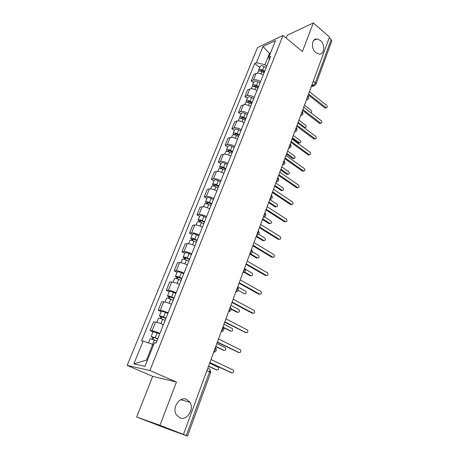 <?xml version="1.0" encoding="UTF-8"?>
<svg xmlns="http://www.w3.org/2000/svg" width="459" height="459" viewBox="0 0 459 459"><rect width="100%" height="100%" fill="white"/><g stroke="black" fill="none" stroke-linecap="round" stroke-linejoin="round"><path stroke-width="0.69" d="M186.629 399.416L189.871 402.245C194.627 408.998 186.899 421.115 179.785 417.805L176.273 414.649C171.786 407.615 179.819 396.002 186.629 399.416M320.353 40.421C325.471 44.437 324.461 54.816 318.988 54.059L315.803 52.636C310.697 48.723 311.575 38.372 316.934 38.94L320.353 40.421M136.656 417.001L159.962 425.315L183.457 434.432L329.51 37.018L313.302 22.95L302.412 51.528L283.014 35.446L257.528 47.558L127.166 365.41L152.692 376.369L136.656 417.001L166.938 428.677L187.513 436.05L186.274 435.551L209.602 371.796C210.113 370.126 209.935 369.122 209.069 368.784L207.795 368.198M313.302 22.95L287.288 35.228L286.169 38.063M159.962 425.315L176.457 382.031L149.921 370.528L283.014 35.446M183.457 434.432L186.274 435.551M329.218 37.816L331.18 39.514L331.777 40.989L315.97 84.278L315.31 82.89L331.18 39.514M263.191 74.995C260.557 73.348 258.188 72.849 256.076 73.497L253.879 74.433L251.234 80.945L253.431 80.038C255.543 79.413 257.918 79.918 260.569 81.564M253.58 82.729L251.234 80.945M256.954 90.607C254.286 88.966 251.899 88.444 249.788 89.046L247.596 89.918L244.905 96.556L247.091 95.713C249.197 95.133 251.595 95.667 254.28 97.302M247.286 98.318L244.905 96.556M250.591 106.517C247.889 104.887 245.485 104.348 243.379 104.893L241.193 105.702L238.451 112.466L240.631 111.686C242.731 111.164 245.146 111.715 247.866 113.339M240.872 114.211L238.451 112.466M244.108 122.737C241.365 121.119 238.944 120.556 236.844 121.05L234.669 121.79L231.87 128.692L234.038 127.975C236.138 127.51 238.571 128.084 241.325 129.696M234.331 130.413L231.87 128.692M237.498 139.284C234.715 137.677 232.277 137.092 230.183 137.522L228.014 138.193L225.162 145.233L227.32 144.591C229.414 144.183 231.864 144.78 234.658 146.381M227.658 146.932L225.162 145.233M230.751 156.158C227.934 154.563 225.478 153.954 223.384 154.322L221.227 154.924L218.318 162.107L220.469 161.534C222.558 161.189 225.019 161.809 227.859 163.398M220.859 163.777L218.318 162.107M223.872 173.37C221.008 171.786 218.536 171.155 216.453 171.465L214.307 171.993L211.335 179.314L213.475 178.821C215.558 178.54 218.042 179.182 220.917 180.754M213.923 180.966L211.335 179.314M216.849 190.933C213.946 189.366 211.456 188.706 209.379 188.953L207.244 189.401L204.215 196.877L206.343 196.458C208.42 196.24 210.916 196.917 213.837 198.472M206.843 198.495L204.215 196.877M209.683 208.862C206.739 207.307 204.232 206.625 202.161 206.797L200.038 207.17L196.945 214.795L199.063 214.462C201.128 214.313 203.647 215.013 206.607 216.556M199.619 216.39L196.945 214.795M202.373 227.159C199.384 225.627 196.854 224.91 194.794 225.019L192.688 225.3L189.527 233.086L191.627 232.839C193.687 232.765 196.222 233.488 199.229 235.014M192.246 234.652L189.527 233.086M194.903 245.84C191.868 244.326 189.326 243.586 187.266 243.614L185.178 243.809L181.953 251.756L184.036 251.601C186.09 251.601 188.643 252.358 191.696 253.867M184.719 253.293L181.953 251.756M187.278 264.923C184.197 263.426 181.632 262.651 179.589 262.605L177.513 262.709L174.219 270.827L176.29 270.764C178.327 270.844 180.898 271.625 184.002 273.116M177.036 272.33L174.219 270.827M179.486 284.414C176.359 282.933 173.777 282.13 171.741 282.004L169.681 282.01L166.319 290.3L168.373 290.34C170.404 290.501 172.991 291.316 176.141 292.785M169.187 291.769L166.319 290.3M171.528 304.323C168.35 302.865 165.751 302.033 163.725 301.821L161.688 301.729L158.252 310.198L160.283 310.336C162.302 310.582 164.907 311.431 168.109 312.877M161.166 311.632L158.252 310.198M163.393 324.674C160.162 323.239 157.546 322.373 155.532 322.075L153.513 321.874L150.001 330.532L152.015 330.778C154.023 331.111 156.651 331.995 159.898 333.418M152.979 331.926L150.001 330.532M270.104 54.03L269.45 53.508L264.958 64.713L266.742 66.119M264.958 64.713L256.397 62.745L263.013 46.497L275.486 40.604L268.836 57.197L269.203 59.963M153.61 344.801L152.749 344.405L146.473 360.063L133.833 363.907L144.992 366.322L154.419 342.781L156.054 343.034L270.626 56.4L268.836 57.197M133.833 363.907L143.128 341.071L152.749 344.405M256.397 62.745L254.711 63.497L141.602 340.842L143.128 341.071M127.166 365.41L149.921 370.528M152.692 376.369L176.457 382.031M146.473 360.063L147.419 360.252M270.506 53.032L269.45 53.508L263.013 46.497M259.76 67.427L254.711 63.497M325.907 107.934L324.817 107.951L308.247 94.87M308.58 93.969L326.263 107.825C327.405 107.504 327.537 106.689 326.653 105.381L309.412 91.702M264.424 71.92L262.066 70.611L260.161 70.623L260.184 71.025M264.74 71.134L262.68 69.986C260.735 69.085 259.415 69.091 258.715 70.009L258.865 71.059M266.145 67.605L264.091 66.463C262.152 65.557 260.832 65.568 260.133 66.498L258.715 70.009M310.818 112.684C311.827 112.237 311.908 111.439 311.064 110.292L304.466 105.174M264.068 72.803L262.009 71.656C260.064 70.755 258.738 70.761 258.044 71.673L257.424 73.205M320.474 123.282L319.366 123.31L302.55 110.378M302.871 109.506L320.772 123.196C321.977 122.903 322.12 122.077 321.22 120.723L303.72 107.199M314.937 138.911L313.818 138.957L296.744 126.179M297.048 125.341L315.178 138.847C316.44 138.584 316.607 137.752 315.683 136.357L297.914 122.989M258.256 87.353L255.87 86.045L253.959 86.028L254.045 86.522M258.56 86.59L256.472 85.449C254.51 84.542 253.184 84.531 252.496 85.408L252.708 86.504M259.995 82.999L257.918 81.851C255.956 80.95 254.63 80.939 253.942 81.828L252.496 85.408M298.12 122.427L305.195 127.654C306.382 127.361 306.532 126.564 305.642 125.25L298.947 120.189M257.878 88.289L255.789 87.147C253.821 86.246 252.496 86.229 251.813 87.107L251.136 88.782M304.942 127.728L304.512 127.952M251.968 103.074L249.553 101.772L247.636 101.726L247.826 102.334M252.261 102.346L250.149 101.204C248.164 100.297 246.833 100.263 246.162 101.106L246.449 102.248M253.724 98.679L251.624 97.543C249.639 96.637 248.308 96.608 247.636 97.457L246.162 101.106M292.486 137.757L299.612 142.91C300.863 142.646 301.029 141.837 300.117 140.483L293.324 135.48M251.566 104.078L249.455 102.942C247.464 102.03 246.133 101.996 245.462 102.833L244.727 104.658M299.423 142.961L298.316 143.007L292.205 138.532M309.297 154.838L308.167 154.895L290.822 142.284M291.121 141.481L309.475 154.798C310.8 154.563 310.99 153.725 310.043 152.279L291.999 139.083M303.542 171.069L302.406 171.144L284.792 158.705M285.073 157.936L303.657 171.046C305.051 170.851 305.264 170.002 304.3 168.51L285.968 155.492M297.679 187.616L296.531 187.702L278.636 175.441M278.906 174.713L297.73 187.611C299.188 187.45 299.429 186.601 298.442 185.052L279.824 172.217M245.559 119.105L243.115 117.808L241.193 117.733L241.549 118.474M245.84 118.405L243.706 117.269C241.698 116.356 240.361 116.305 239.701 117.108L240.091 118.307M247.332 114.67L245.204 113.534C243.201 112.627 241.864 112.575 241.204 113.39L239.701 117.108M286.749 153.375L293.926 158.441C295.24 158.212 295.43 157.397 294.5 155.991L287.598 151.057M245.135 120.172L242.995 119.036C240.986 118.129 239.65 118.072 238.99 118.87L238.192 120.843M293.8 158.475L292.681 158.533L286.473 154.115M239.03 135.451L236.551 134.154L234.624 134.051L235.077 134.917M239.294 134.78L237.131 133.649C235.1 132.737 233.763 132.662 233.115 133.42L233.637 134.694M240.82 130.97L238.663 129.84C236.632 128.927 235.295 128.859 234.647 129.627L233.115 133.42M235.14 134.935L235.587 133.827M280.902 169.285L288.132 174.259C289.509 174.064 289.721 173.244 288.774 171.792L281.769 166.921M238.577 136.581L236.408 135.451C234.377 134.539 233.034 134.464 232.392 135.216L231.525 137.356M288.068 174.277L286.938 174.351L280.644 169.991M232.369 152.118L229.856 150.827L227.922 150.69L228.473 151.51L228.146 151.602M232.621 151.481L230.429 150.351C228.375 149.439 227.033 149.341 226.402 150.059L227.096 151.418M234.176 147.597L231.99 146.467C229.942 145.555 228.599 145.463 227.962 146.191L226.402 150.059M228.41 151.677L228.886 150.495M274.947 185.493L282.228 190.376C283.673 190.215 283.909 189.389 282.939 187.886L275.83 183.084M231.887 153.317L229.689 152.193C227.635 151.281 226.293 151.177 225.662 151.889L224.732 154.19M281.252 190.548L282.228 190.376L281.092 190.462L274.7 186.165M272.617 191.822L291.683 204.49L290.547 204.582L272.365 192.51M290.65 204.639L291.683 204.49C293.209 204.375 293.473 203.515 292.469 201.914L273.553 189.28M225.57 169.119L223.028 167.833L221.089 167.661L221.663 168.453L221.037 168.608M225.811 168.51L223.59 167.392C221.513 166.474 220.165 166.353 219.551 167.024L220.486 168.505M227.394 164.552L225.18 163.427C223.108 162.515 221.76 162.4 221.14 163.077L219.551 167.024M221.542 168.746L222.047 167.495M268.876 202.012L276.215 206.785C277.724 206.676 277.982 205.839 276.995 204.284L269.777 199.556M225.065 170.392L222.839 169.268C220.756 168.355 219.408 168.229 218.794 168.895L217.796 171.368M276.249 206.802L275.239 206.934L268.641 202.643M285.567 221.72L284.488 221.817L265.968 209.924M266.203 209.275L285.521 221.697C287.116 221.634 287.403 220.768 286.382 219.104L267.155 206.682M218.639 186.457L216.063 185.184L214.118 184.971L214.709 185.74L213.796 185.935L212.563 184.334L214.187 180.307C214.789 179.676 216.143 179.819 218.237 180.731L220.481 181.85M218.868 185.889L216.619 184.776C214.514 183.858 213.16 183.709 212.563 184.334M214.537 186.165L215.07 184.839M262.686 218.845L270.081 223.51C271.659 223.447 271.946 222.604 270.942 220.991L264.441 216.872M218.1 187.806L215.85 186.693C213.745 185.775 212.391 185.625 211.788 186.239L210.721 188.89M270.15 223.544L269.066 223.602L262.468 219.436M279.313 239.288L278.217 239.34L259.438 227.687M259.662 227.079L279.25 239.254C280.897 239.219 281.206 238.353 280.179 236.643L260.632 224.434M211.565 204.157L208.954 202.884L207.003 202.637L207.617 203.377L206.711 203.538L205.431 201.994L207.089 197.886C207.68 197.307 209.034 197.473 211.151 198.391L213.424 199.499M211.777 203.624L209.499 202.517C207.37 201.599 206.016 201.421 205.431 201.994M207.388 203.939L207.956 202.534M256.38 236.006L263.85 240.562C265.474 240.527 265.784 239.684 264.774 238.026L258.698 234.297M210.997 205.58L208.713 204.467C206.584 203.549 205.23 203.377 204.645 203.945L203.503 206.774M263.931 240.608L262.881 240.648L256.179 236.557M272.927 257.206L271.871 257.247L252.777 245.812M252.984 245.249L272.898 257.195C274.539 257.166 274.878 256.288 273.908 254.567L253.976 242.547M204.347 222.213L201.702 220.951L199.745 220.664L200.376 221.376L199.476 221.502L198.156 220.022L199.849 215.828C200.417 215.294 201.776 215.489 203.922 216.407L206.223 217.514M204.542 221.726L202.235 220.618C200.078 219.7 198.718 219.5 198.156 220.022M200.095 222.081L200.692 220.595M250.247 253.672L257.539 257.975C259.157 257.947 259.496 257.097 258.537 255.428L252.404 251.79M203.744 223.717L201.432 222.615C199.275 221.697 197.915 221.496 197.353 222.007L196.131 225.03M257.591 258.004L256.57 258.027L249.765 254.011M199.326 221.869L199.476 221.502M246.167 263.793L266.421 275.492L265.394 275.509L245.978 264.304M265.394 275.509L266.421 275.492C268.056 275.469 268.417 274.585 267.505 272.853L247.177 261.039M196.98 240.654L194.295 239.397L192.332 239.07L192.987 239.747L192.091 239.839L190.726 238.422L192.453 234.142C193.004 233.66 194.369 233.883 196.544 234.807L198.873 235.903M197.158 240.2L194.817 239.105C192.637 238.181 191.277 237.957 190.726 238.422M192.642 240.608L193.279 239.036M244.607 272.032L251.107 275.727C252.72 275.704 253.075 274.849 252.186 273.168L245.404 269.284M196.343 242.237L193.996 241.141C191.816 240.218 190.451 239.988 189.906 240.453L188.603 243.672M251.125 275.739L250.144 275.744L244.125 272.325M191.873 240.384L192.091 239.839M259.714 294.167L258.784 294.144L239.041 283.192M239.208 282.727L259.805 294.167C261.435 294.144 261.825 293.261 260.97 291.517L240.246 279.91M189.452 259.473L186.738 258.228L184.77 257.86L185.447 258.509L184.558 258.56L183.141 257.206L184.902 252.84C185.442 252.416 186.807 252.662 189.005 253.586L191.369 254.676M189.619 259.065L187.243 257.975C185.04 257.057 183.669 256.799 183.141 257.206M185.04 259.519L185.706 257.86M238.267 290.398L244.544 293.835C246.144 293.812 246.535 292.951 245.697 291.264L237.699 286.835M188.787 261.148L186.406 260.058C184.202 259.134 182.831 258.876 182.303 259.278L180.921 262.709M184.26 259.289L184.558 258.56M252.875 313.216L252.037 313.164L231.956 302.47M232.105 302.056L253.058 313.227C254.676 313.204 255.089 312.315 254.303 310.565L233.161 299.182M181.77 278.699L177.042 277.047L177.742 277.661L176.858 277.672L175.395 276.393L177.197 271.929C177.713 271.567 179.085 271.843 181.305 272.766L183.709 273.851M181.913 278.332L179.509 277.253C177.277 276.329 175.906 276.043 175.395 276.393M177.272 278.837L177.977 277.087M231.279 308.844L237.848 312.298C239.443 312.281 239.856 311.42 239.082 309.722L230.894 305.344M181.064 280.46L178.654 279.376C176.422 278.452 175.051 278.165 174.54 278.51L173.072 282.153M237.716 312.292L236.896 312.24L231.273 309.286M176.491 278.596L176.858 277.672M245.886 332.66L224.715 322.155M224.847 321.799L246.167 332.689C247.78 332.66 248.216 331.771 247.487 330.015L225.926 318.862M173.921 298.333L169.147 296.646L169.876 297.225L168.998 297.197L167.483 295.992L169.325 291.431C169.819 291.126 171.19 291.436 173.445 292.36L175.877 293.439M174.047 298.017L171.609 296.944C169.348 296.021 167.971 295.699 167.483 295.992M169.337 298.568L170.077 296.721M223.017 327.101L231.02 331.14C232.61 331.117 233.046 330.256 232.329 328.552L223.952 324.232M173.181 300.186L170.737 299.113C168.47 298.189 167.099 297.868 166.611 298.149L165.051 302.016M230.791 331.117L223.55 327.755M168.545 298.316L168.998 297.197M238.743 352.501L217.325 342.271M217.434 341.966L239.133 352.558C240.734 352.523 241.199 351.628 240.527 349.867L218.541 338.966M165.9 318.391L161.086 316.67L161.838 317.215L160.971 317.14L159.399 316.01L161.281 311.351C161.752 311.116 163.129 311.454 165.412 312.378L167.879 313.445M166.009 318.127L163.536 317.06C161.247 316.136 159.87 315.786 159.399 316.01M161.224 318.73L162.01 316.79M215.81 346.384L224.055 350.366C225.633 350.343 226.092 349.477 225.438 347.767L216.872 343.51M165.12 320.342L162.641 319.28C160.352 318.357 158.975 318.001 158.51 318.219L156.852 322.321M223.717 350.32L215.713 346.66M160.432 318.471L160.971 317.14M231.439 372.754L209.774 362.817M209.861 362.576L231.944 372.851C233.539 372.811 234.033 371.91 233.419 370.149L210.991 359.512M157.707 338.897L152.847 337.135L153.622 337.64L152.761 337.52L151.143 336.47L153.065 331.708L159.703 333.894M157.793 338.679L151.143 336.47M152.939 339.339L153.759 337.296M208.558 366.121L216.941 369.988C218.513 369.96 218.995 369.088 218.398 367.378L209.637 363.184M156.886 340.945L150.231 338.731L148.527 342.942M216.487 369.902L208.478 366.339M152.141 339.069L152.761 337.52M213.854 351.72L215.151 349.752L215.357 347.635M221.427 331.105L222.713 329.16L222.896 327.106M228.84 310.938L230.114 309.01L230.28 307.025M236.098 291.195L237.36 289.285L237.504 287.363M243.201 271.866L244.452 269.972L244.578 268.119C246.173 270.391 245.628 271.877 242.943 272.571M250.155 252.943L251.394 251.067L251.503 249.266M256.971 234.406L258.193 232.547L258.291 230.808M263.644 216.241L264.854 214.399L264.941 212.718M270.185 198.449L271.384 196.624L271.453 194.995M276.593 181.007L277.781 179.199L277.838 177.622M282.876 163.915L284.058 162.119L284.092 160.593M289.032 147.15L290.203 145.377L290.231 143.897M295.074 130.717L296.233 128.95L296.25 127.522M301.001 114.595L302.148 112.845L302.154 111.462M306.813 98.777L307.949 97.044L307.943 95.707M311.523 85.959L312.986 85.431L315.31 82.89L313.262 81.232M312.005 84.645L313.824 85.827L315.97 84.278M160.283 310.336L163.725 301.821M168.373 290.34L171.741 282.004M176.29 270.764L179.589 262.605M184.036 251.601L187.266 243.614M191.627 232.839L194.794 225.019M199.063 214.462L202.161 206.797M206.343 196.458L209.379 188.953M213.475 178.821L216.453 171.465M220.469 161.534L223.384 154.322M227.32 144.591L230.183 137.522M234.038 127.975L236.844 121.05M240.631 111.686L243.379 104.893M247.091 95.713L249.788 89.046M253.431 80.038L256.076 73.497M152.015 330.778L155.532 322.075M308.064 95.925C309.303 98.008 308.741 99.356 306.377 99.964L307.524 99.683M300.576 115.748L301.718 115.461M288.631 148.251L289.767 147.947M282.486 164.982L283.61 164.672M276.215 182.045L277.328 181.735M269.817 199.447L270.919 199.137M263.288 217.205L264.378 216.895M256.627 235.329L257.694 235.019M249.828 253.827L250.866 253.523M242.891 272.709L243.895 272.416M235.8 291.999L236.769 291.712M228.565 311.69L229.483 311.426M221.169 331.817L222.036 331.564M213.613 352.374L214.416 352.145M206.923 370.574L210.721 372.49L209.895 369.461M314.868 85.54L311.236 86.751M325.856 107.624L324.817 107.951M260.787 71.156L261.131 70.302M262.68 69.986L264.091 66.463M261.114 73.888L262.009 71.656M320.411 123.012L319.366 123.31M314.857 138.687L313.818 138.957M254.561 86.642L254.929 85.73M256.472 85.449L257.918 81.851M254.848 89.494L255.789 87.147M304.145 127.677L304.833 127.476M248.21 102.432L248.606 101.45M250.149 101.204L251.624 97.543M248.462 105.409L249.455 102.942M298.316 143.007L299.297 142.749M309.205 154.654L308.167 154.895M303.439 170.926L302.406 171.144M297.57 187.519L296.531 187.702M241.738 118.525L242.157 117.481M243.706 117.269L245.204 113.534M241.956 121.635L242.995 119.036M292.681 158.533L293.662 158.303M237.131 133.649L238.663 129.84M235.312 138.182L236.408 135.451M286.938 174.351L287.919 174.145M230.429 150.351L231.99 146.467M228.542 155.056L229.689 152.193M281.092 190.462L282.073 190.284M291.58 204.427L290.547 204.582M223.59 167.392L225.18 163.427M221.634 172.274L222.839 169.268M275.136 206.871L276.111 206.728M285.475 221.668L284.442 221.789M216.619 184.776L218.237 180.731M214.582 189.842L215.85 186.693M269.066 223.602L270.041 223.487M279.25 239.254L278.217 239.34M209.499 202.517L211.151 198.391M207.388 207.772L208.713 204.467M262.881 240.648L263.85 240.562M272.898 257.195L271.871 257.247M202.235 220.618L203.922 216.407M200.044 226.075L201.432 222.615M256.57 258.027L257.539 257.975M194.817 239.105L196.544 234.807M192.545 244.767L193.996 241.141M250.144 275.744L251.107 275.727M259.805 294.167L258.784 294.144M187.243 257.975L189.005 253.586M184.885 263.85L186.406 260.058M253.058 313.227L252.037 313.164M179.509 277.253L181.305 272.766M177.065 283.346L178.654 279.376M236.896 312.24L237.848 312.298M246.167 332.689L245.152 332.586M171.609 296.944L173.445 292.36M169.067 303.267L170.737 299.113M230.068 331.042L231.02 331.14M239.133 352.558L238.123 352.409M163.536 317.06L165.412 312.378M160.902 323.624L162.641 319.28M223.108 350.228L224.055 350.366M231.944 372.851L230.94 372.656M155.28 337.623L157.202 332.838M152.583 344.348L154.373 339.895M216 369.811L216.941 369.988M189.871 402.245L180.789 399.72M300.582 115.731C302.969 115.123 303.531 113.769 302.263 111.675M294.672 131.808C297.088 131.194 297.65 129.834 296.353 127.722M288.654 148.194C291.092 147.58 291.654 146.209 290.323 144.086M282.509 164.907C284.982 164.288 285.538 162.905 284.178 160.765M276.243 181.953C278.745 181.328 279.301 179.934 277.907 177.776M269.852 199.344C272.388 198.713 272.944 197.301 271.51 195.121M263.328 217.09C265.904 216.447 266.455 215.024 264.981 212.821M256.673 235.203C259.283 234.543 259.834 233.103 258.319 230.877M249.88 253.689C252.53 253.018 253.075 251.555 251.521 249.306M235.857 291.849C238.571 291.149 239.128 289.646 237.515 287.34M228.616 311.546C231.365 310.835 231.927 309.309 230.298 306.973M221.221 331.668C224.003 330.945 224.571 329.396 222.931 327.026M213.664 352.237C216.476 351.496 217.055 349.919 215.397 347.515M210.721 372.49L187.513 436.05M316.934 38.94L313.778 40.329M326.263 107.825L325.224 108.152M320.772 123.196L319.734 123.494M315.178 138.847L314.14 139.123M304.415 127.877L305.195 127.654M298.631 143.168L299.612 142.91M309.475 154.798L308.437 155.039M303.657 171.046L302.624 171.264M297.73 187.611L296.698 187.794M292.945 158.676L293.926 158.441M287.156 174.466L288.132 174.259M275.239 206.934L276.215 206.785M285.521 221.697L284.488 221.817M269.112 223.625L270.081 223.51"/></g></svg>
